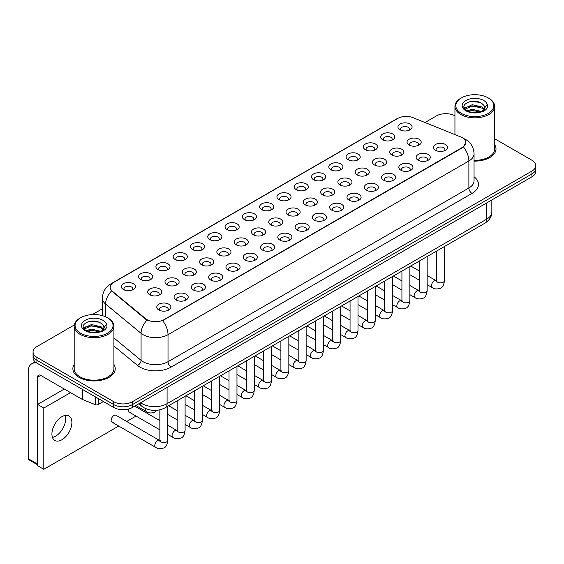 <?xml version="1.0" encoding="UTF-8"?>
<svg xmlns="http://www.w3.org/2000/svg" width="564" height="564" viewBox="0 0 564 564"><rect width="100%" height="100%" fill="white"/><g stroke="black" fill="none" stroke-linecap="round" stroke-linejoin="round"><path stroke-width="0.85" d="M382.737 139.78L382.737 139.78A7.064 4.075 180 0 1 382.737 134.013A7.064 4.075 180 0 1 392.727 134.013A7.064 4.075 180 0 1 392.727 139.78A7.064 4.075 180 0 1 382.737 139.78M391.571 140.316A4.413 2.545 0 0 0 392.149 139.061A4.413 2.545 0 0 0 390.852 137.256A4.413 2.545 0 0 0 386.044 136.707A4.413 2.545 0 0 0 383.323 139.061A4.413 2.545 0 0 0 383.901 140.316M365.451 149.763L365.451 149.763A7.064 4.075 180 0 1 365.451 143.996A7.064 4.075 180 0 1 375.441 143.996A7.064 4.075 180 0 1 375.441 149.763A7.064 4.075 180 0 1 365.451 149.763M374.277 150.299A4.413 2.545 0 0 0 374.856 149.037A4.413 2.545 0 0 0 373.565 147.239A4.413 2.545 0 0 0 368.757 146.689A4.413 2.545 0 0 0 366.029 149.037A4.413 2.545 0 0 0 366.607 150.299M348.157 159.746L348.157 159.746A7.064 4.075 180 0 1 348.157 153.979A7.064 4.075 180 0 1 358.147 153.979A7.064 4.075 180 0 1 358.147 159.746A7.064 4.075 180 0 1 348.157 159.746M356.991 160.282A4.413 2.545 0 0 0 357.569 159.02A4.413 2.545 0 0 0 356.272 157.222A4.413 2.545 0 0 0 351.464 156.665A4.413 2.545 0 0 0 348.742 159.02A4.413 2.545 0 0 0 349.32 160.282M330.871 169.729L330.871 169.729A7.064 4.075 180 0 1 330.871 163.962A7.064 4.075 180 0 1 340.86 163.962A7.064 4.075 180 0 1 340.86 169.729A7.064 4.075 180 0 1 330.871 169.729M339.697 170.265A4.413 2.545 0 0 0 340.275 169.003A4.413 2.545 0 0 0 338.985 167.205A4.413 2.545 0 0 0 334.177 166.648A4.413 2.545 0 0 0 331.449 169.003A4.413 2.545 0 0 0 332.027 170.265M313.577 179.704L313.577 179.704A7.064 4.075 180 0 1 313.577 173.945A7.064 4.075 180 0 1 323.567 173.945A7.064 4.075 180 0 1 323.567 179.704A7.064 4.075 180 0 1 313.577 179.704M322.411 180.247A4.413 2.545 0 0 0 322.989 178.985A4.413 2.545 0 0 0 321.691 177.188A4.413 2.545 0 0 0 316.883 176.631A4.413 2.545 0 0 0 314.162 178.985A4.413 2.545 0 0 0 314.74 180.247M296.29 189.687L296.29 189.687A7.064 4.075 180 0 1 296.29 183.927A7.064 4.075 180 0 1 306.28 183.927A7.064 4.075 180 0 1 306.28 189.687A7.064 4.075 180 0 1 296.29 189.687M305.117 190.23A4.413 2.545 0 0 0 305.695 188.968A4.413 2.545 0 0 0 304.405 187.17A4.413 2.545 0 0 0 299.597 186.613A4.413 2.545 0 0 0 296.868 188.968A4.413 2.545 0 0 0 297.447 190.23M278.997 199.67L278.997 199.67A7.064 4.075 180 0 1 278.997 193.903A7.064 4.075 180 0 1 288.987 193.903A7.064 4.075 180 0 1 288.987 199.67A7.064 4.075 180 0 1 278.997 199.67M287.83 200.213A4.413 2.545 0 0 0 288.408 198.951A4.413 2.545 0 0 0 287.111 197.153A4.413 2.545 0 0 0 282.303 196.596A4.413 2.545 0 0 0 279.582 198.951A4.413 2.545 0 0 0 280.16 200.213M261.71 209.653L261.71 209.653A7.064 4.075 180 0 1 261.71 203.886A7.064 4.075 180 0 1 271.7 203.886A7.064 4.075 180 0 1 271.7 209.653A7.064 4.075 180 0 1 261.71 209.653M270.537 210.196A4.413 2.545 0 0 0 271.115 208.934A4.413 2.545 0 0 0 269.825 207.129A4.413 2.545 0 0 0 265.017 206.579A4.413 2.545 0 0 0 262.288 208.934A4.413 2.545 0 0 0 262.866 210.196M244.416 219.636L244.416 219.636A7.064 4.075 180 0 1 244.416 213.869A7.064 4.075 180 0 1 254.406 213.869A7.064 4.075 180 0 1 254.406 219.636A7.064 4.075 180 0 1 244.416 219.636M253.25 220.179A4.413 2.545 0 0 0 253.828 218.917A4.413 2.545 0 0 0 252.531 217.112A4.413 2.545 0 0 0 247.723 216.562A4.413 2.545 0 0 0 245.002 218.917A4.413 2.545 0 0 0 245.58 220.179M227.13 229.618L227.13 229.618A7.064 4.075 180 0 1 227.13 223.852A7.064 4.075 180 0 1 237.12 223.852A7.064 4.075 180 0 1 237.12 229.618A7.064 4.075 180 0 1 227.13 229.618M235.956 230.161A4.413 2.545 0 0 0 236.535 228.899A4.413 2.545 0 0 0 235.244 227.095A4.413 2.545 0 0 0 230.436 226.545A4.413 2.545 0 0 0 227.708 228.899A4.413 2.545 0 0 0 228.286 230.161M209.836 239.601L209.836 239.601A7.064 4.075 180 0 1 209.836 233.834A7.064 4.075 180 0 1 219.826 233.834A7.064 4.075 180 0 1 219.826 239.601A7.064 4.075 180 0 1 209.836 239.601M218.67 240.144A4.413 2.545 0 0 0 219.248 238.882A4.413 2.545 0 0 0 217.951 237.077A4.413 2.545 0 0 0 213.143 236.527A4.413 2.545 0 0 0 210.421 238.882A4.413 2.545 0 0 0 210.999 240.144M192.55 249.584L192.55 249.584A7.064 4.075 180 0 1 192.55 243.817A7.064 4.075 180 0 1 202.539 243.817A7.064 4.075 180 0 1 202.539 249.584A7.064 4.075 180 0 1 192.55 249.584M201.376 250.127A4.413 2.545 0 0 0 201.954 248.865A4.413 2.545 0 0 0 200.664 247.06A4.413 2.545 0 0 0 195.856 246.51A4.413 2.545 0 0 0 193.128 248.865A4.413 2.545 0 0 0 193.706 250.127M175.256 259.567L175.256 259.567A7.064 4.075 180 0 1 175.256 253.8A7.064 4.075 180 0 1 185.246 253.8A7.064 4.075 180 0 1 185.246 259.567A7.064 4.075 180 0 1 175.256 259.567M184.09 260.11A4.413 2.545 0 0 0 184.668 258.848A4.413 2.545 0 0 0 183.37 257.043A4.413 2.545 0 0 0 178.562 256.493A4.413 2.545 0 0 0 175.841 258.848A4.413 2.545 0 0 0 176.419 260.11M157.969 269.55L157.969 269.55A7.064 4.075 180 0 1 157.969 263.783A7.064 4.075 180 0 1 167.959 263.783A7.064 4.075 180 0 1 167.959 269.55A7.064 4.075 180 0 1 157.969 269.55M166.796 270.093A4.413 2.545 0 0 0 167.374 268.831A4.413 2.545 0 0 0 166.084 267.026A4.413 2.545 0 0 0 161.276 266.476A4.413 2.545 0 0 0 158.547 268.831A4.413 2.545 0 0 0 159.126 270.093M140.676 279.532L140.676 279.532A7.064 4.075 180 0 1 140.676 273.766A7.064 4.075 180 0 1 150.666 273.766A7.064 4.075 180 0 1 150.666 279.532A7.064 4.075 180 0 1 140.676 279.532M149.509 280.075A4.413 2.545 0 0 0 150.087 278.813A4.413 2.545 0 0 0 148.79 277.009A4.413 2.545 0 0 0 143.982 276.459A4.413 2.545 0 0 0 141.261 278.813A4.413 2.545 0 0 0 141.839 280.075M123.389 289.515L123.389 289.515A7.064 4.075 180 0 1 123.389 283.748A7.064 4.075 180 0 1 133.379 283.748A7.064 4.075 180 0 1 133.379 289.515A7.064 4.075 180 0 1 123.389 289.515M132.216 290.051A4.413 2.545 0 0 0 132.794 288.796A4.413 2.545 0 0 0 131.504 286.991A4.413 2.545 0 0 0 126.696 286.442A4.413 2.545 0 0 0 123.967 288.796A4.413 2.545 0 0 0 124.545 290.051M400.031 129.798L400.031 129.798A7.064 4.075 180 0 1 400.031 124.031A7.064 4.075 180 0 1 410.014 124.031A7.064 4.075 180 0 1 410.021 129.798A7.064 4.075 180 0 1 400.031 129.798M408.858 130.34A4.413 2.545 0 0 0 409.436 129.078A4.413 2.545 0 0 0 408.146 127.274A4.413 2.545 0 0 0 403.338 126.724A4.413 2.545 0 0 0 400.609 129.078A4.413 2.545 0 0 0 401.187 130.34M391.825 155.001L391.825 155.001A7.064 4.075 180 0 1 391.825 149.241A7.064 4.075 180 0 1 401.808 149.241A7.064 4.075 180 0 1 401.808 155.001A7.064 4.075 180 0 1 391.825 155.001M400.651 155.544A4.413 2.545 0 0 0 401.23 154.282A4.413 2.545 0 0 0 399.939 152.484A4.413 2.545 0 0 0 395.124 151.927A4.413 2.545 0 0 0 392.403 154.282A4.413 2.545 0 0 0 392.981 155.544M374.531 164.984L374.531 164.984A7.064 4.075 180 0 1 374.531 159.224A7.064 4.075 180 0 1 384.521 159.224A7.064 4.075 180 0 1 384.521 164.984A7.064 4.075 180 0 1 374.531 164.984M383.358 165.527A4.413 2.545 0 0 0 383.936 164.265A4.413 2.545 0 0 0 382.646 162.467A4.413 2.545 0 0 0 377.838 161.91A4.413 2.545 0 0 0 375.109 164.265A4.413 2.545 0 0 0 375.687 165.527M357.245 174.967L357.245 174.967A7.064 4.075 180 0 1 357.245 169.2A7.064 4.075 180 0 1 367.227 169.2A7.064 4.075 180 0 1 367.227 174.967A7.064 4.075 180 0 1 357.245 174.967M366.071 175.51A4.413 2.545 0 0 0 366.649 174.248A4.413 2.545 0 0 0 365.359 172.45A4.413 2.545 0 0 0 360.544 171.893A4.413 2.545 0 0 0 357.823 174.248A4.413 2.545 0 0 0 358.401 175.51M339.951 184.95L339.951 184.95A7.064 4.075 180 0 1 339.951 179.183A7.064 4.075 180 0 1 349.941 179.183A7.064 4.075 180 0 1 349.941 184.95A7.064 4.075 180 0 1 339.951 184.95M348.778 185.493A4.413 2.545 0 0 0 349.356 184.231A4.413 2.545 0 0 0 348.066 182.426A4.413 2.545 0 0 0 343.257 181.876A4.413 2.545 0 0 0 340.529 184.231A4.413 2.545 0 0 0 341.107 185.493M322.664 194.932L322.664 194.932A7.064 4.075 180 0 1 322.664 189.166A7.064 4.075 180 0 1 332.647 189.166A7.064 4.075 180 0 1 332.647 194.932A7.064 4.075 180 0 1 322.664 194.932M331.491 195.475A4.413 2.545 0 0 0 332.069 194.213A4.413 2.545 0 0 0 330.779 192.409A4.413 2.545 0 0 0 325.964 191.859A4.413 2.545 0 0 0 323.243 194.213A4.413 2.545 0 0 0 323.821 195.475M305.371 204.915L305.371 204.915A7.064 4.075 180 0 1 305.371 199.148A7.064 4.075 180 0 1 315.361 199.148A7.064 4.075 180 0 1 315.361 204.915A7.064 4.075 180 0 1 305.371 204.915M314.197 205.458A4.413 2.545 0 0 0 314.782 204.196A4.413 2.545 0 0 0 313.485 202.391A4.413 2.545 0 0 0 308.677 201.841A4.413 2.545 0 0 0 305.949 204.196A4.413 2.545 0 0 0 306.527 205.458M288.084 214.898L288.084 214.898A7.064 4.075 180 0 1 288.084 209.131A7.064 4.075 180 0 1 298.067 209.131A7.064 4.075 180 0 1 298.067 214.898A7.064 4.075 180 0 1 288.084 214.898M296.911 215.441A4.413 2.545 0 0 0 297.489 214.179A4.413 2.545 0 0 0 296.199 212.374A4.413 2.545 0 0 0 291.384 211.824A4.413 2.545 0 0 0 288.662 214.179A4.413 2.545 0 0 0 289.24 215.441M270.791 224.881L270.791 224.881A7.064 4.075 180 0 1 270.791 219.114A7.064 4.075 180 0 1 280.78 219.114A7.064 4.075 180 0 1 280.78 224.881A7.064 4.075 180 0 1 270.791 224.881M279.617 225.424A4.413 2.545 0 0 0 280.202 224.162A4.413 2.545 0 0 0 278.905 222.357A4.413 2.545 0 0 0 274.097 221.807A4.413 2.545 0 0 0 271.369 224.162A4.413 2.545 0 0 0 271.947 225.424M253.504 234.864L253.504 234.864A7.064 4.075 180 0 1 253.504 229.097A7.064 4.075 180 0 1 263.487 229.097A7.064 4.075 180 0 1 263.487 234.864A7.064 4.075 180 0 1 253.504 234.864M262.331 235.407A4.413 2.545 0 0 0 262.909 234.145A4.413 2.545 0 0 0 261.618 232.34A4.413 2.545 0 0 0 256.803 231.79A4.413 2.545 0 0 0 254.082 234.145A4.413 2.545 0 0 0 254.66 235.407M236.21 244.846L236.21 244.846A7.064 4.075 180 0 1 236.21 239.08A7.064 4.075 180 0 1 246.2 239.08A7.064 4.075 180 0 1 246.2 244.846A7.064 4.075 180 0 1 236.21 244.846M245.037 245.389A4.413 2.545 0 0 0 245.622 244.127A4.413 2.545 0 0 0 244.325 242.323A4.413 2.545 0 0 0 239.517 241.773A4.413 2.545 0 0 0 236.788 244.127A4.413 2.545 0 0 0 237.366 245.389M218.924 254.829L218.924 254.829A7.064 4.075 180 0 1 218.924 249.062A7.064 4.075 180 0 1 228.906 249.062A7.064 4.075 180 0 1 228.906 254.829A7.064 4.075 180 0 1 218.924 254.829M227.75 255.365A4.413 2.545 0 0 0 228.328 254.11A4.413 2.545 0 0 0 227.038 252.305A4.413 2.545 0 0 0 222.223 251.756A4.413 2.545 0 0 0 219.502 254.11A4.413 2.545 0 0 0 220.08 255.365M201.63 264.812L201.63 264.812A7.064 4.075 180 0 1 201.63 259.045A7.064 4.075 180 0 1 211.62 259.045A7.064 4.075 180 0 1 211.62 264.812A7.064 4.075 180 0 1 201.63 264.812M210.457 265.348A4.413 2.545 0 0 0 211.042 264.086A4.413 2.545 0 0 0 209.745 262.288A4.413 2.545 0 0 0 204.936 261.738A4.413 2.545 0 0 0 202.208 264.086A4.413 2.545 0 0 0 202.793 265.348M184.343 274.795L184.343 274.795A7.064 4.075 180 0 1 184.343 269.028A7.064 4.075 180 0 1 194.326 269.028A7.064 4.075 180 0 1 194.326 274.795A7.064 4.075 180 0 1 184.343 274.795M193.17 275.331A4.413 2.545 0 0 0 193.748 274.069A4.413 2.545 0 0 0 192.458 272.271A4.413 2.545 0 0 0 187.643 271.714A4.413 2.545 0 0 0 184.922 274.069A4.413 2.545 0 0 0 185.5 275.331M167.05 284.778L167.05 284.778A7.064 4.075 180 0 1 167.05 279.011A7.064 4.075 180 0 1 177.04 279.011A7.064 4.075 180 0 1 177.04 284.778A7.064 4.075 180 0 1 167.05 284.778M175.876 285.313A4.413 2.545 0 0 0 176.462 284.052A4.413 2.545 0 0 0 175.164 282.254A4.413 2.545 0 0 0 170.356 281.697A4.413 2.545 0 0 0 167.628 284.052A4.413 2.545 0 0 0 168.213 285.313M149.763 294.76L149.763 294.76A7.064 4.075 180 0 1 149.763 288.994A7.064 4.075 180 0 1 159.746 288.994A7.064 4.075 180 0 1 159.746 294.76A7.064 4.075 180 0 1 149.763 294.76M158.59 295.296A4.413 2.545 0 0 0 159.168 294.034A4.413 2.545 0 0 0 157.878 292.237A4.413 2.545 0 0 0 153.063 291.68A4.413 2.545 0 0 0 150.341 294.034A4.413 2.545 0 0 0 150.919 295.296M409.111 145.026L409.111 145.026A7.064 4.075 180 0 1 409.111 139.259A7.064 4.075 180 0 1 419.101 139.259A7.064 4.075 180 0 1 419.101 145.026A7.064 4.075 180 0 1 409.111 145.026M417.938 145.561A4.413 2.545 0 0 0 418.516 144.299A4.413 2.545 0 0 0 417.226 142.502A4.413 2.545 0 0 0 412.418 141.945A4.413 2.545 0 0 0 409.69 144.299A4.413 2.545 0 0 0 410.268 145.561M418.192 160.246L418.192 160.246A7.064 4.075 180 0 1 418.192 154.48A7.064 4.075 180 0 1 428.182 154.48A7.064 4.075 180 0 1 428.182 160.246A7.064 4.075 180 0 1 418.192 160.246M427.026 160.789A4.413 2.545 0 0 0 427.604 159.527A4.413 2.545 0 0 0 426.306 157.723A4.413 2.545 0 0 0 421.498 157.173A4.413 2.545 0 0 0 418.777 159.527A4.413 2.545 0 0 0 419.355 160.789M400.905 170.229L400.905 170.229A7.064 4.075 180 0 1 400.905 164.462A7.064 4.075 180 0 1 410.888 164.462A7.064 4.075 180 0 1 410.888 170.229A7.064 4.075 180 0 1 400.905 170.229M409.732 170.772A4.413 2.545 0 0 0 410.31 169.51A4.413 2.545 0 0 0 409.02 167.705A4.413 2.545 0 0 0 404.212 167.155A4.413 2.545 0 0 0 401.483 169.51A4.413 2.545 0 0 0 402.061 170.772M383.612 180.212L383.612 180.212A7.064 4.075 180 0 1 383.612 174.445A7.064 4.075 180 0 1 393.601 174.445A7.064 4.075 180 0 1 393.601 180.212A7.064 4.075 180 0 1 383.612 180.212M392.445 180.755A4.413 2.545 0 0 0 393.023 179.493A4.413 2.545 0 0 0 391.726 177.688A4.413 2.545 0 0 0 386.918 177.138A4.413 2.545 0 0 0 384.197 179.493A4.413 2.545 0 0 0 384.775 180.755M366.325 190.195L366.325 190.195A7.064 4.075 180 0 1 366.325 184.428A7.064 4.075 180 0 1 376.308 184.428A7.064 4.075 180 0 1 376.308 190.195A7.064 4.075 180 0 1 366.325 190.195M375.152 190.738A4.413 2.545 0 0 0 375.73 189.476A4.413 2.545 0 0 0 374.44 187.671A4.413 2.545 0 0 0 369.631 187.121A4.413 2.545 0 0 0 366.903 189.476A4.413 2.545 0 0 0 367.481 190.738M349.031 200.178L349.031 200.178A7.064 4.075 180 0 1 349.031 194.411A7.064 4.075 180 0 1 359.021 194.411A7.064 4.075 180 0 1 359.021 200.178A7.064 4.075 180 0 1 349.031 200.178M357.865 200.721A4.413 2.545 0 0 0 358.443 199.459A4.413 2.545 0 0 0 357.146 197.654A4.413 2.545 0 0 0 352.338 197.104A4.413 2.545 0 0 0 349.617 199.459A4.413 2.545 0 0 0 350.195 200.721M331.745 210.161L331.745 210.161A7.064 4.075 180 0 1 331.745 204.394A7.064 4.075 180 0 1 341.728 204.394A7.064 4.075 180 0 1 341.728 210.161A7.064 4.075 180 0 1 331.745 210.161M340.571 210.703A4.413 2.545 0 0 0 341.149 209.441A4.413 2.545 0 0 0 339.859 207.637A4.413 2.545 0 0 0 335.051 207.087A4.413 2.545 0 0 0 332.323 209.441A4.413 2.545 0 0 0 332.901 210.703M314.451 220.143L314.451 220.143A7.064 4.075 180 0 1 314.451 214.376A7.064 4.075 180 0 1 324.441 214.376A7.064 4.075 180 0 1 324.441 220.143A7.064 4.075 180 0 1 314.451 220.143M323.285 220.679A4.413 2.545 0 0 0 323.863 219.424A4.413 2.545 0 0 0 322.566 217.619A4.413 2.545 0 0 0 317.758 217.069A4.413 2.545 0 0 0 315.036 219.424A4.413 2.545 0 0 0 315.614 220.679M297.165 230.126L297.165 230.126A7.064 4.075 180 0 1 297.165 224.359A7.064 4.075 180 0 1 307.147 224.359A7.064 4.075 180 0 1 307.147 230.126A7.064 4.075 180 0 1 297.165 230.126M305.991 230.662A4.413 2.545 0 0 0 306.569 229.407A4.413 2.545 0 0 0 305.279 227.602A4.413 2.545 0 0 0 300.471 227.052A4.413 2.545 0 0 0 297.743 229.407A4.413 2.545 0 0 0 298.321 230.662M279.871 240.109L279.871 240.109A7.064 4.075 180 0 1 279.871 234.342A7.064 4.075 180 0 1 289.861 234.342A7.064 4.075 180 0 1 289.861 240.109A7.064 4.075 180 0 1 279.871 240.109M288.705 240.645A4.413 2.545 0 0 0 289.283 239.383A4.413 2.545 0 0 0 287.985 237.585A4.413 2.545 0 0 0 283.177 237.035A4.413 2.545 0 0 0 280.456 239.383A4.413 2.545 0 0 0 281.034 240.645M262.584 250.092L262.584 250.092A7.064 4.075 180 0 1 262.584 244.325A7.064 4.075 180 0 1 272.567 244.325A7.064 4.075 180 0 1 272.574 250.092A7.064 4.075 180 0 1 262.584 250.092M271.411 250.627A4.413 2.545 0 0 0 271.989 249.366A4.413 2.545 0 0 0 270.699 247.568A4.413 2.545 0 0 0 265.891 247.011A4.413 2.545 0 0 0 263.162 249.366A4.413 2.545 0 0 0 263.74 250.627M245.291 260.074L245.291 260.074A7.064 4.075 180 0 1 245.291 254.308A7.064 4.075 180 0 1 255.28 254.308A7.064 4.075 180 0 1 255.28 260.074A7.064 4.075 180 0 1 245.291 260.074M254.124 260.61A4.413 2.545 0 0 0 254.702 259.348A4.413 2.545 0 0 0 253.405 257.551A4.413 2.545 0 0 0 248.597 256.994A4.413 2.545 0 0 0 245.876 259.348A4.413 2.545 0 0 0 246.454 260.61M228.004 270.05L228.004 270.05A7.064 4.075 180 0 1 228.004 264.29A7.064 4.075 180 0 1 237.994 264.29A7.064 4.075 180 0 1 237.994 270.05A7.064 4.075 180 0 1 228.004 270.05M236.831 270.593A4.413 2.545 0 0 0 237.409 269.331A4.413 2.545 0 0 0 236.119 267.533A4.413 2.545 0 0 0 231.31 266.976A4.413 2.545 0 0 0 228.582 269.331A4.413 2.545 0 0 0 229.16 270.593M210.71 280.033L210.71 280.033A7.064 4.075 180 0 1 210.71 274.273A7.064 4.075 180 0 1 220.7 274.273A7.064 4.075 180 0 1 220.7 280.033A7.064 4.075 180 0 1 210.71 280.033M219.544 280.576A4.413 2.545 0 0 0 220.122 279.314A4.413 2.545 0 0 0 218.825 277.516A4.413 2.545 0 0 0 214.017 276.959A4.413 2.545 0 0 0 211.296 279.314A4.413 2.545 0 0 0 211.874 280.576M193.424 290.016L193.424 290.016A7.064 4.075 180 0 1 193.424 284.249A7.064 4.075 180 0 1 203.414 284.249A7.064 4.075 180 0 1 203.414 290.016A7.064 4.075 180 0 1 193.424 290.016M202.25 290.559A4.413 2.545 0 0 0 202.828 289.297A4.413 2.545 0 0 0 201.538 287.499A4.413 2.545 0 0 0 196.73 286.942A4.413 2.545 0 0 0 194.002 289.297A4.413 2.545 0 0 0 194.58 290.559M176.13 299.999L176.13 299.999A7.064 4.075 180 0 1 176.13 294.232A7.064 4.075 180 0 1 186.12 294.232A7.064 4.075 180 0 1 186.12 299.999A7.064 4.075 180 0 1 176.13 299.999M184.964 300.541A4.413 2.545 0 0 0 185.542 299.28A4.413 2.545 0 0 0 184.245 297.475A4.413 2.545 0 0 0 179.437 296.925A4.413 2.545 0 0 0 176.715 299.28A4.413 2.545 0 0 0 177.293 300.541M158.844 309.981L158.844 309.981A7.064 4.075 180 0 1 158.844 304.215A7.064 4.075 180 0 1 168.833 304.215A7.064 4.075 180 0 1 168.833 309.981A7.064 4.075 180 0 1 158.844 309.981M167.67 310.524A4.413 2.545 0 0 0 168.248 309.262A4.413 2.545 0 0 0 166.958 307.458A4.413 2.545 0 0 0 162.15 306.908A4.413 2.545 0 0 0 159.422 309.262A4.413 2.545 0 0 0 160 310.524M435.486 150.264L435.486 150.264A7.064 4.075 180 0 1 435.486 144.497A7.064 4.075 180 0 1 445.468 144.497A7.064 4.075 180 0 1 445.468 150.264A7.064 4.075 180 0 1 435.486 150.264M444.312 150.807A4.413 2.545 0 0 0 444.89 149.545A4.413 2.545 0 0 0 443.6 147.74A4.413 2.545 0 0 0 438.792 147.19A4.413 2.545 0 0 0 436.064 149.545A4.413 2.545 0 0 0 436.642 150.807M460.732 136.953A11.914 6.881 180 0 1 462.325 137.722A11.914 6.881 180 0 1 465.815 142.586A11.914 6.881 180 0 1 462.325 147.458L163.962 319.71A11.914 6.881 180 0 1 145.773 318.794L112.356 291.243A11.914 6.881 180 0 1 110.199 287.295A11.914 6.881 180 0 1 113.688 282.43L397.747 118.433A11.914 6.881 180 0 1 413.01 117.657L460.732 136.953M74.187 364.471A21.185 12.232 0 0 0 72.869 368.722A21.185 12.232 0 0 0 79.073 377.372A21.185 12.232 0 0 0 102.162 380.023A21.185 12.232 0 0 0 115.239 368.722A21.185 12.232 0 0 0 113.914 364.471A21.185 12.232 0 0 1 115.239 368.722A21.185 12.232 0 0 1 102.162 380.023A21.185 12.232 0 0 1 79.073 377.372A21.185 12.232 0 0 1 72.869 368.722A21.185 12.232 0 0 1 74.187 364.471M465.815 142.586L463.481 146.971L462.325 147.81L162.622 320.669A15.447 8.918 60 0 1 168.016 334.671A17.653 10.194 180 0 1 143.052 334.671A17.653 10.194 180 0 1 141.07 333.31L105.595 304.059A17.653 10.194 180 0 1 102.408 298.208L102.408 315.643M74.3 324.991L36.942 346.564A13.24 7.642 0 0 0 33.057 351.964L33.057 357.731A13.24 7.642 0 0 0 36.942 363.138L113.716 407.462L113.716 404.578A13.24 7.642 0 0 0 132.441 404.578L531.923 173.945A13.24 7.642 0 0 0 535.8 168.537A13.24 7.642 0 0 1 531.923 173.945L132.441 404.578A13.24 7.642 0 0 1 113.716 404.578L36.942 360.255L113.716 404.578L113.716 401.702A13.24 7.642 0 0 0 132.441 401.702L531.923 171.061A13.24 7.642 0 0 0 535.8 165.654A13.24 7.642 0 0 0 531.923 160.246L494.67 138.744M33.057 354.848A13.24 7.642 0 0 0 36.942 360.255A13.24 7.642 0 0 1 33.057 354.848M148.452 320.669L145.773 319.316L111.552 290.946A15.447 10.335 129.5 0 0 105.595 304.059L105.595 316.785M474.049 161.121A21.185 12.232 0 0 0 495.996 148.896A21.185 12.232 0 0 0 494.67 144.638A21.185 12.232 0 0 1 495.996 148.896A21.185 12.232 0 0 1 474.049 161.121M454.944 115.81A13.24 7.642 0 0 0 436.423 115.923L425.009 122.515M102.408 308.762L92.355 314.564M33.057 351.964A13.24 7.642 0 0 0 36.942 357.372L113.716 401.702M113.716 407.462A13.24 7.642 0 0 0 132.441 407.462L531.923 176.828A13.24 7.642 0 0 0 535.8 171.421L535.8 165.654M55.667 436.148A14.121 8.157 120 0 0 65.121 415.449A14.121 8.157 120 0 1 55.667 436.148A14.121 8.157 120 0 1 52.452 437.396A14.121 8.157 120 0 0 55.667 436.148M98.185 398.501L98.185 404.536L103.416 401.519M36.787 363.054A17.653 10.194 -120 0 0 31.859 363.702A17.653 10.194 -120 0 0 28.2 371.789L28.2 458.638L37.562 464.045L37.562 377.196A4.413 2.545 60 0 1 38.479 375.173A4.413 2.545 60 0 1 40.686 375.391L82.055 399.277L82.055 389.188M37.562 464.792L28.658 459.646A2.207 1.276 -60 0 1 28.2 458.638M37.562 464.045A2.207 1.276 120 0 0 38.021 465.053M98.185 404.536A2.207 1.276 180 0 1 95.358 404.677L82.351 399.418A2.207 1.276 180 0 1 82.055 399.277M474.049 160.352A19.86 11.47 0 0 0 494.67 148.896L494.67 106.37A19.86 11.47 0 0 0 488.854 98.263L488.227 97.903A18.979 10.956 0 0 0 461.387 97.903A18.979 10.956 0 0 0 461.387 113.399A18.979 10.956 0 0 0 488.227 113.399A18.979 10.956 0 0 0 488.227 97.903L488.854 98.263M461.387 97.903L460.767 98.263A19.86 11.47 0 0 0 454.944 106.37A19.86 11.47 0 0 0 460.767 114.478A19.86 11.47 0 0 0 482.41 116.967A19.86 11.47 0 0 0 494.67 106.37M484.638 108.499L484.786 107.816A9.976 5.76 0 0 0 483.658 105.151L481.875 103.522C472.674 97.015 457.348 105.51 466.809 110.551C470.672 112.645 475.24 113.181 480.5 112.158L483.306 111.341C485.999 109.959 487.493 108.232 487.789 106.159L487.24 104.375L482.199 111.439M467.105 110.727L472.223 109.282L481.966 111.602M479.393 111.418L471.441 110.734L468.282 111.305L472.223 110.424L480.859 112.081M464.87 108.88L465.173 108.013L472.223 104.7L481.86 106.956L484.18 109.374M465.145 109.204L472.223 105.849L481.86 108.098L483.799 109.917M483.658 105.151L484.779 107.95M484.786 108.175L483.679 111.15M464.299 107.914L465.991 106.97M467.528 102.373L471.441 101.583L479.492 102.288M464.51 108.344L465.222 107.921M468.268 106.73L471.441 106.159L479.393 106.843M80.631 317.729L80.01 318.089A19.86 11.47 0 0 0 74.187 326.196L74.187 368.722A19.86 11.47 0 0 0 80.01 376.83A19.86 11.47 0 0 0 101.654 379.318A19.86 11.47 0 0 0 113.914 368.722L113.914 326.196A19.86 11.47 0 0 0 108.098 318.089L107.47 317.729A18.979 10.956 0 0 0 80.631 317.729A18.979 10.956 0 0 0 80.631 333.225A18.979 10.956 0 0 0 107.47 333.225A18.979 10.956 0 0 0 107.47 317.729L108.098 318.089M74.187 326.196A19.86 11.47 0 0 0 80.01 334.311A19.86 11.47 0 0 0 101.654 336.793A19.86 11.47 0 0 0 113.914 326.196M103.882 328.326L104.03 327.642A9.976 5.76 0 0 0 102.902 324.984L101.118 323.355C91.918 316.848 76.591 325.336 86.052 330.384C89.916 332.478 94.484 333.007 99.743 331.984L102.549 331.167C105.242 329.785 106.737 328.058 107.033 325.992L106.483 324.201L101.442 331.265M86.348 330.553L91.467 329.108L101.21 331.435M98.637 331.244L90.684 330.56L87.526 331.131L91.467 330.25L100.103 331.907M84.114 328.706L84.417 327.839L91.467 324.533L101.104 326.782L103.423 329.2M84.388 329.038L91.467 325.675L101.104 327.931L103.043 329.743M102.902 324.984L104.023 327.776M104.03 328.001L102.923 330.976M83.542 327.74L85.234 326.796M86.771 322.199L90.684 321.409L98.735 322.122M83.754 328.17L84.466 327.747M87.512 326.563L90.684 325.985L98.637 326.669M167.811 406.249L167.811 440.294C167.261 444.911 165.837 447.485 163.525 448.027C160.239 449.043 157.603 448.81 155.608 447.337A3.969 2.291 -60 0 1 155.001 444.157A3.969 2.291 -60 0 1 157.596 440.653A3.969 2.291 -60 0 1 157.772 440.562A3.969 2.291 -60 0 1 159.584 440.463L115.951 415.266A3.969 2.291 120 0 0 113.963 415.464A3.969 2.291 120 0 0 111.369 418.967A3.969 2.291 120 0 0 111.975 422.147A3.969 2.291 120 0 0 113.963 421.95M61.906 439.758A14.121 8.157 120 0 0 71.135 427.308A14.121 8.157 120 0 0 68.97 415.992A14.121 8.157 120 0 0 61.906 416.69A14.121 8.157 120 0 0 52.678 429.134A14.121 8.157 120 0 0 54.842 440.456A14.121 8.157 120 0 0 61.906 439.758M128.655 408.992A3.969 2.291 120 0 0 129.269 412.164A3.969 2.291 120 0 0 131.257 411.974M70.521 392.614L43.802 408.04L43.802 469.304L118.729 426.046M126.674 421.463L136.023 416.063M143.968 411.48L145.103 410.825M64.282 389.012L37.562 404.437L37.562 465.702L43.802 469.304M43.802 408.04L37.562 404.437M163.962 319.71L163.962 320.07M145.773 318.794L145.773 319.316M112.356 291.243L112.356 291.764M462.325 147.458L462.325 147.81M474.049 176.751A22.066 12.739 180 0 1 471.997 193.403L171.139 367.101A4.413 2.545 60 0 1 168.016 361.7L468.881 187.995A17.653 10.194 0 0 0 474.049 180.79L474.049 153.76A17.653 10.194 180 0 1 468.881 160.966A15.447 8.918 -120 0 0 463.481 146.971M171.139 367.101A22.066 12.739 180 0 1 139.928 367.101A22.066 12.739 180 0 1 137.461 365.401L113.914 345.986M147.091 320.133A15.447 10.335 129.5 0 0 141.07 333.31L141.07 360.333A17.653 10.194 0 0 0 143.052 361.7A17.653 10.194 0 0 0 168.016 361.7L168.016 334.671L468.881 160.966L468.881 187.995A4.413 2.545 60 0 0 471.997 193.403M474.049 153.76C473.753 147.415 470.961 142.657 465.681 139.484L463.453 138.399A15.447 7.233 112 0 0 463.241 138.321M112.377 283.332A15.447 8.918 -120 0 0 110.777 283.932C105.496 287.104 102.704 291.863 102.408 298.208M110.777 283.932L396.45 119.004A15.447 8.918 60 0 1 397.62 118.503M132.441 401.702L132.441 407.462M531.923 171.061L531.923 176.828M36.942 357.372L36.942 363.138M113.914 337.942L141.07 360.333A4.413 2.954 -50.5 0 1 137.461 365.401M140.655 402.724A17.653 10.194 0 0 0 142.114 403.683A17.653 10.194 0 0 0 167.085 403.683L486.669 219.17A17.653 10.194 0 0 0 491.836 211.965C491.97 216.343 489.637 220.094 484.843 223.21L165.252 407.723A8.827 5.097 60 0 0 167.085 403.683L167.085 387.461M486.669 202.955L486.669 219.17A8.827 5.097 60 0 1 484.843 223.21M140.168 402.999A8.827 5.901 129.5 0 0 141.754 406.207L138.815 403.782M444.453 246.531L444.453 280.576A3.969 2.291 180 0 1 443.107 282.296A3.969 2.291 180 0 1 437.671 282.197A3.969 2.291 180 0 1 436.508 280.576L436.381 281.436L436.733 281.14M444.453 280.576C443.903 285.194 442.479 287.767 440.167 288.31C436.881 289.325 434.245 289.092 432.25 287.619A3.969 2.291 -60 0 1 431.643 284.439A3.969 2.291 -60 0 1 434.238 280.935A3.969 2.291 -60 0 1 434.414 280.844A3.969 2.291 -60 0 1 436.219 280.745L437.029 281.062M427.159 256.514L427.159 290.559A3.969 2.291 180 0 1 425.813 292.279A3.969 2.291 180 0 1 420.377 292.18A3.969 2.291 180 0 1 419.214 290.559L419.087 291.419L419.44 291.123M427.159 290.559C426.617 295.176 425.185 297.75 422.873 298.293C419.595 299.308 416.958 299.075 414.963 297.602A3.969 2.291 -60 0 1 414.35 294.422A3.969 2.291 -60 0 1 416.944 290.918A3.969 2.291 -60 0 1 417.12 290.827A3.969 2.291 -60 0 1 418.932 290.728L419.736 291.045M409.873 266.497L409.873 300.541A3.969 2.291 180 0 1 408.526 302.262A3.969 2.291 180 0 1 403.091 302.163A3.969 2.291 180 0 1 401.928 300.541L401.801 301.402L402.153 301.106M409.873 300.541C409.323 305.159 407.899 307.732 405.586 308.275C402.301 309.291 399.664 309.058 397.669 307.584A3.969 2.291 -60 0 1 397.063 304.405A3.969 2.291 -60 0 1 399.657 300.901A3.969 2.291 -60 0 1 399.834 300.809A3.969 2.291 -60 0 1 401.639 300.704L402.449 301.028M392.579 276.48L392.579 310.524A3.969 2.291 180 0 1 391.233 312.244A3.969 2.291 180 0 1 385.797 312.146A3.969 2.291 180 0 1 384.634 310.524L384.507 311.384L384.859 311.088M392.579 310.524C392.036 315.135 390.605 317.715 388.293 318.258C385.015 319.273 382.378 319.041 380.383 317.567A3.969 2.291 -60 0 1 379.769 314.388A3.969 2.291 -60 0 1 382.364 310.884A3.969 2.291 -60 0 1 382.54 310.792A3.969 2.291 -60 0 1 384.352 310.686L385.156 311.011M375.293 286.456L375.293 320.507A3.969 2.291 180 0 1 373.946 322.227A3.969 2.291 180 0 1 368.511 322.129A3.969 2.291 180 0 1 367.347 320.507L367.22 321.367L367.573 321.071M375.293 320.507C374.743 325.118 373.319 327.698 371.006 328.234C367.721 329.249 365.084 329.023 363.089 327.55A3.969 2.291 -60 0 1 362.483 324.37A3.969 2.291 -60 0 1 365.077 320.867A3.969 2.291 -60 0 1 365.253 320.775A3.969 2.291 -60 0 1 367.065 320.669L367.869 320.986M37.562 377.196L40.686 375.391M82.351 389.357L82.351 399.418M95.358 404.677L95.358 396.866M487.24 104.375A12.627 7.29 0 0 0 483.736 100.498A12.627 7.29 0 0 0 465.878 100.498A12.627 7.29 0 0 0 465.878 110.805A12.627 7.29 0 0 0 480.5 112.158M482.079 111.757A9.976 5.76 0 0 0 484.772 108.14M106.483 324.201A12.627 7.29 0 0 0 102.979 320.324A12.627 7.29 0 0 0 85.122 320.324A12.627 7.29 0 0 0 85.122 330.631A12.627 7.29 0 0 0 99.743 331.984M101.323 331.59A9.976 5.76 0 0 0 104.016 327.966M357.999 296.438L357.999 330.49A3.969 2.291 180 0 1 356.652 332.21A3.969 2.291 180 0 1 351.217 332.111A3.969 2.291 180 0 1 350.054 330.49L349.927 331.35L350.286 331.054M357.999 330.49C357.456 335.101 356.025 337.681 353.713 338.217C350.434 339.232 347.798 339.006 345.802 337.533A3.969 2.291 -60 0 1 345.189 334.353A3.969 2.291 -60 0 1 347.784 330.849A3.969 2.291 -60 0 1 347.96 330.758A3.969 2.291 -60 0 1 349.772 330.652L350.575 330.969M340.712 306.421L340.712 340.473A3.969 2.291 180 0 1 339.366 342.193A3.969 2.291 180 0 1 333.93 342.094A3.969 2.291 180 0 1 332.767 340.473L332.64 341.333L332.993 341.037M340.712 340.473C340.162 345.083 338.738 347.664 336.426 348.199C333.141 349.215 330.504 348.989 328.509 347.516A3.969 2.291 -60 0 1 327.903 344.336A3.969 2.291 -60 0 1 330.497 340.832A3.969 2.291 -60 0 1 330.673 340.741A3.969 2.291 -60 0 1 332.485 340.635L333.289 340.952M323.419 316.404L323.419 350.455A3.969 2.291 180 0 1 322.072 352.176A3.969 2.291 180 0 1 316.637 352.077A3.969 2.291 180 0 1 315.473 350.455L315.346 351.316L315.706 351.019M323.419 350.455C322.876 355.066 321.445 357.647 319.132 358.182C315.854 359.197 313.217 358.972 311.222 357.498A3.969 2.291 -60 0 1 310.609 354.319A3.969 2.291 -60 0 1 313.203 350.815A3.969 2.291 -60 0 1 313.38 350.716A3.969 2.291 -60 0 1 315.191 350.618L315.995 350.935M306.132 326.387L306.132 360.438A3.969 2.291 180 0 1 304.786 362.159A3.969 2.291 180 0 1 299.35 362.06A3.969 2.291 180 0 1 298.187 360.438L298.06 361.298L298.412 361.002M306.132 360.438C305.582 365.049 304.158 367.629 301.846 368.165C298.56 369.18 295.924 368.955 293.929 367.481A3.969 2.291 -60 0 1 293.322 364.295A3.969 2.291 -60 0 1 295.917 360.798A3.969 2.291 -60 0 1 296.093 360.699A3.969 2.291 -60 0 1 297.905 360.6L298.708 360.918M288.838 336.37L288.838 370.421A3.969 2.291 180 0 1 287.492 372.141A3.969 2.291 180 0 1 282.056 372.043A3.969 2.291 180 0 1 280.893 370.421L280.766 371.274L281.126 370.985M288.838 370.421C288.296 375.032 286.864 377.612 284.552 378.148C281.274 379.163 278.637 378.938 276.642 377.464A3.969 2.291 -60 0 1 276.029 374.277A3.969 2.291 -60 0 1 278.623 370.781A3.969 2.291 -60 0 1 278.799 370.682A3.969 2.291 -60 0 1 280.611 370.583L281.415 370.901M271.552 346.352L271.552 380.404A3.969 2.291 180 0 1 270.205 382.124A3.969 2.291 180 0 1 264.77 382.025A3.969 2.291 180 0 1 263.607 380.404L263.48 381.257L263.832 380.968M271.552 380.404C271.002 385.015 269.578 387.588 267.265 388.131C263.98 389.146 261.343 388.92 259.348 387.447A3.969 2.291 -60 0 1 258.742 384.26A3.969 2.291 -60 0 1 261.336 380.763A3.969 2.291 -60 0 1 261.513 380.665A3.969 2.291 -60 0 1 263.325 380.566L264.128 380.883M254.258 356.335L254.258 390.387A3.969 2.291 180 0 1 252.912 392.107A3.969 2.291 180 0 1 247.476 392.008A3.969 2.291 180 0 1 246.313 390.387L246.186 391.24L246.546 390.951M254.258 390.387C253.715 394.997 252.284 397.571 249.972 398.113C246.694 399.129 244.057 398.903 242.062 397.43A3.969 2.291 -60 0 1 241.448 394.243A3.969 2.291 -60 0 1 244.043 390.746A3.969 2.291 -60 0 1 244.219 390.648A3.969 2.291 -60 0 1 246.031 390.549L246.835 390.866M236.972 366.318L236.972 400.369A3.969 2.291 180 0 1 235.625 402.09A3.969 2.291 180 0 1 230.19 401.991A3.969 2.291 180 0 1 229.026 400.369L228.899 401.223L229.252 400.934M236.972 400.369C236.422 404.98 234.998 407.553 232.685 408.096C229.4 409.111 226.763 408.886 224.768 407.412A3.969 2.291 -60 0 1 224.162 404.226A3.969 2.291 -60 0 1 226.756 400.729A3.969 2.291 -60 0 1 226.932 400.63A3.969 2.291 -60 0 1 228.744 400.532L229.548 400.849M219.678 376.301L219.678 410.345A3.969 2.291 180 0 1 218.331 412.072A3.969 2.291 180 0 1 212.896 411.974A3.969 2.291 180 0 1 211.733 410.345L211.606 411.205L211.965 410.916M219.678 410.345C219.135 414.963 217.704 417.536 215.392 418.079C212.113 419.094 209.477 418.862 207.481 417.395A3.969 2.291 -60 0 1 206.868 414.209A3.969 2.291 -60 0 1 209.463 410.712A3.969 2.291 -60 0 1 209.639 410.613A3.969 2.291 -60 0 1 211.451 410.514L212.254 410.832M202.391 386.284L202.391 420.328A3.969 2.291 180 0 1 201.045 422.048A3.969 2.291 180 0 1 195.609 421.95A3.969 2.291 180 0 1 194.446 420.328L194.319 421.188L194.672 420.892M202.391 420.328C201.841 424.946 200.417 427.519 198.105 428.062C194.82 429.077 192.183 428.844 190.188 427.378A3.969 2.291 -60 0 1 189.582 424.191A3.969 2.291 -60 0 1 192.176 420.695A3.969 2.291 -60 0 1 192.352 420.596A3.969 2.291 -60 0 1 194.164 420.497L194.968 420.814M185.098 396.266L185.098 430.311A3.969 2.291 180 0 1 183.751 432.031A3.969 2.291 180 0 1 178.316 431.932A3.969 2.291 180 0 1 177.152 430.311L177.025 431.171L177.385 430.875M185.098 430.311C184.555 434.929 183.124 437.502 180.811 438.045C177.533 439.06 174.896 438.827 172.901 437.361A3.969 2.291 -60 0 1 172.288 434.174A3.969 2.291 -60 0 1 174.882 430.67A3.969 2.291 -60 0 1 175.059 430.579A3.969 2.291 -60 0 1 176.87 430.48L177.674 430.797M167.811 440.294A3.969 2.291 180 0 1 166.465 442.014A3.969 2.291 180 0 1 161.029 441.915A3.969 2.291 180 0 1 159.866 440.294L159.739 441.154L160.091 440.858M135.861 405.488L146.527 411.642A3.969 2.291 -60 0 1 145.857 408.681M396.45 119.004L399.277 117.686M165.252 407.723C158.153 411.29 151.046 411.29 143.94 407.723L141.754 406.207M491.836 211.965L491.836 199.966M432.25 287.619L427.159 284.686M419.214 280.096L409.873 274.703M436.508 251.114L436.508 280.576M436.219 280.745L427.159 275.507M419.214 270.924L410.705 266.011M414.963 297.602L409.873 294.669M401.928 290.079L392.579 284.686M419.214 261.097L419.214 290.559M418.932 290.728L409.873 285.49M401.928 280.907L393.418 275.993M397.669 307.584L392.579 304.652M384.634 300.062L375.293 294.669M401.928 271.08L401.928 300.541M401.639 300.704L392.579 295.473M384.634 290.89L376.125 285.976M380.383 317.567L375.293 314.627M367.347 310.045L357.999 304.652M384.634 281.062L384.634 310.524M384.352 310.686L375.293 305.455M367.347 300.873L358.838 295.959M363.089 327.55L357.999 324.61M350.054 320.028L340.712 314.627M367.347 291.045L367.347 320.507M367.065 320.669L357.999 315.438M350.054 310.856L341.544 305.942M31.859 363.702L35.116 361.827M454.944 134.613L454.944 106.37M345.802 337.533L340.712 334.593M332.767 330.01L323.419 324.61M350.054 301.028L350.054 330.49M349.772 330.652L340.712 325.421M332.767 320.838L324.258 315.925M328.509 347.516L323.419 344.576M315.473 339.993L306.132 334.593M332.767 311.011L332.767 340.473M332.485 340.635L323.419 335.404M315.473 330.814L306.964 325.907M311.222 357.498L306.132 354.559M298.187 349.976L288.838 344.576M315.473 320.994L315.473 350.455M315.191 350.618L306.132 345.387M298.187 340.797L289.677 335.89M293.929 367.481L288.838 364.541M280.893 359.959L271.552 354.559M298.187 330.976L298.187 360.438M297.905 360.6L288.838 355.369M280.893 350.78L272.384 345.873M276.642 377.464L271.552 374.524M263.607 369.935L254.258 364.541M280.893 340.959L280.893 370.421M280.611 370.583L271.552 365.352M263.607 360.763L255.097 355.849M259.348 387.447L254.258 384.507M246.313 379.917L236.972 374.524M263.607 350.942L263.607 380.404M263.325 380.566L254.258 375.335M246.313 370.745L237.804 365.832M242.062 397.43L236.972 394.49M229.026 389.9L219.678 384.507M246.313 360.925L246.313 390.387M246.031 390.549L236.972 385.318M229.026 380.728L220.517 375.814M224.768 407.412L219.678 404.473M211.733 399.883L202.391 394.49M229.026 370.908L229.026 400.369M228.744 400.532L219.678 395.301M211.733 390.711L203.223 385.797M207.481 417.395L202.391 414.455M194.446 409.866L185.098 404.473M211.733 380.883L211.733 410.345M211.451 410.514L202.391 405.283M194.446 400.694L185.937 395.78M190.188 427.378L185.098 424.438M177.152 419.849L167.811 414.455M194.446 390.866L194.446 420.328M194.164 420.497L185.098 415.266M177.152 410.677L168.643 405.763M172.901 437.361L167.811 434.421M159.866 429.831L129.269 412.164M177.152 400.849L177.152 430.311M176.87 430.48L167.811 425.242M159.866 420.659L134.725 406.143M155.608 447.337L111.975 422.147M159.866 409.809L159.866 440.294M159.584 440.463L160.387 440.78M146.527 411.642C148.48 413.109 151.124 413.341 154.444 412.333L156.968 410.282"/></g></svg>
